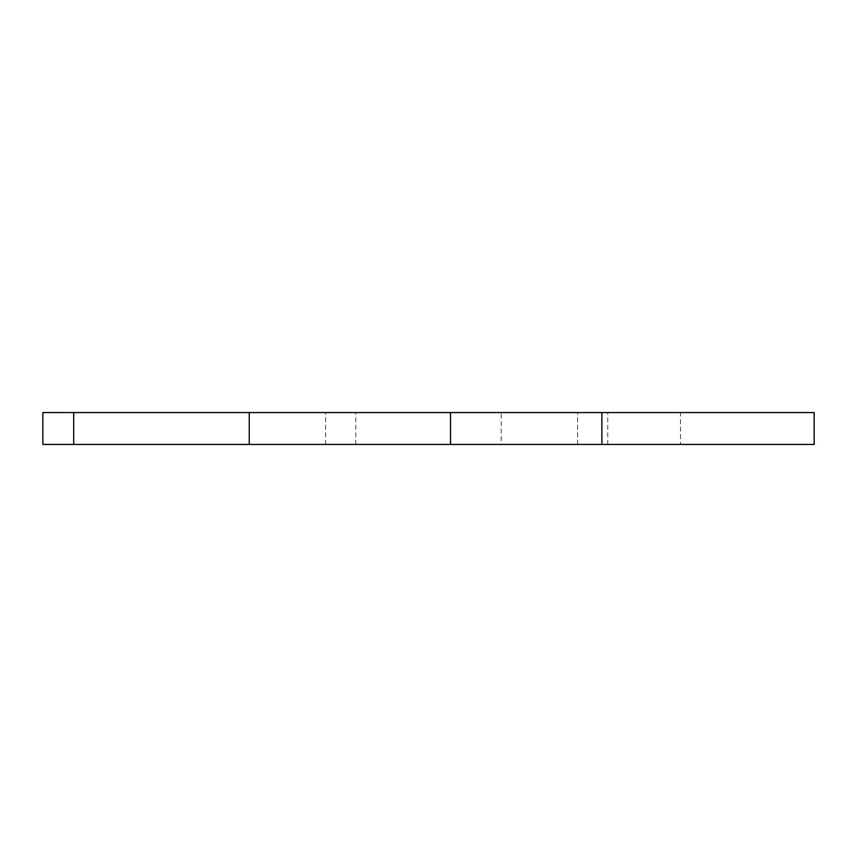 <?xml version="1.0" encoding="UTF-8"?>
<svg xmlns="http://www.w3.org/2000/svg" width="857" height="857" viewBox="0 0 857 857"><rect width="100%" height="100%" fill="white"/><g stroke="black" fill="none" stroke-linecap="round" stroke-linejoin="round"><path stroke-width="0.64" stroke-dasharray="4.29 3.21" d="M73.702 444.44L73.702 412.56M42.85 444.44L42.85 412.56L814.15 412.56L814.15 444.44L42.85 444.44M680.458 444.44L814.15 444.44L814.15 412.56L577.618 412.56L814.15 412.56L814.15 444.44L680.458 444.44L680.458 412.56M501.216 412.56L325.66 412.56L501.216 412.56L501.216 444.44L601.871 444.44L325.66 444.44L501.216 444.44M607.742 444.44L607.742 412.56M355.784 444.44L355.784 412.56M577.618 444.44L577.618 412.56M325.66 444.44L325.66 412.56"/><path stroke-width="1.29" d="M249.258 444.44L249.258 412.56L73.702 412.56L73.702 444.44L450.525 444.44L450.525 412.56L814.15 412.56L814.15 444.44L601.871 444.44L601.871 412.56M73.702 412.56L42.85 412.56L42.85 444.44L73.702 444.44M601.871 444.44L450.525 444.44M249.258 412.56L450.525 412.56"/></g></svg>
